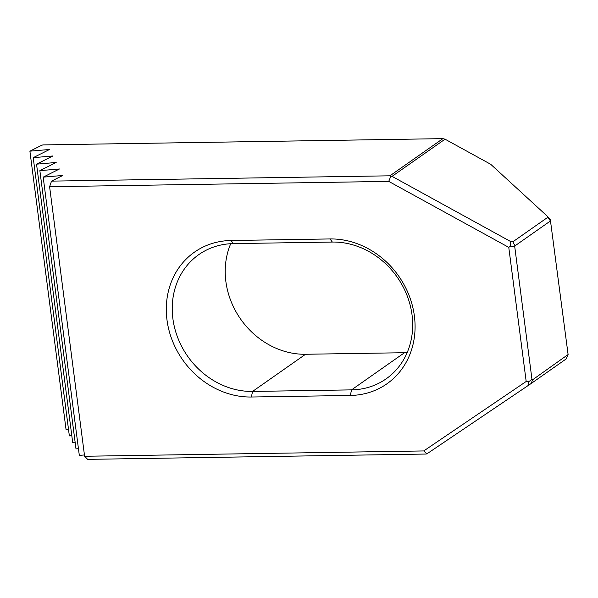 <?xml version="1.0" encoding="UTF-8"?>
<svg xmlns="http://www.w3.org/2000/svg" width="598" height="598" viewBox="0 0 598 598"><rect width="100%" height="100%" fill="white"/><g stroke="black" fill="none" stroke-linecap="round" stroke-linejoin="round"><path stroke-width="0.9" d="M62.82 175.453L51.533 181.119L389.918 175.805L442.901 138.639L42.869 144.918A9.045 2.213 172.6 0 0 40.739 145.74L29.9 151.174L49.537 149.485L33.219 157.67L52.856 155.973L36.538 164.158L56.175 162.469L39.864 170.654L59.501 168.965L43.183 177.15L62.82 175.453M79.317 455.392L43.183 177.15L79.317 455.392L84.438 454.951M423.728 450.944L426.935 453.822L426.06 454.046L87.667 459.361L84.61 456.267L423.728 450.944L526.188 381.472L508.771 247.37L388.722 181.388L49.604 186.718L84.61 456.267M75.998 448.896L39.864 170.654L75.998 448.904L78.45 448.687M72.679 442.4L36.538 164.158L72.679 442.408L75.131 442.199M33.219 157.67L69.361 435.912L71.805 435.703M29.9 151.174L66.034 429.424L68.486 429.207M69.353 435.912L33.219 157.663M568.1 354.532L550.489 220.931L515.028 245.808L514.751 246.802L531.981 379.431L532.444 379.909L568.1 354.532M233.377 243.61L231.045 240.501L330.006 238.946A81.38 71.521 -125 0 1 414.392 316.036A81.38 71.521 -125 0 1 350.331 395.457L251.369 397.012L252.573 391.428L351.534 389.874A76.858 67.544 -125 0 0 386.076 378.885A76.858 67.544 -125 0 0 406.969 295.277A76.858 67.544 -125 0 0 332.339 242.055L233.377 243.61A76.858 67.544 -125 0 0 198.835 254.599A76.858 67.544 -125 0 0 177.942 338.206A76.858 67.544 -125 0 0 252.573 391.428L305.556 354.263A76.858 67.544 55 0 1 239.835 317.942A76.858 67.544 55 0 1 230.723 243.707M231.045 240.501A81.38 71.521 -125 0 0 166.984 319.923A81.38 71.521 -125 0 0 251.369 397.012M567.906 355.033L566.097 358.994L531.233 383.453L426.935 453.822M49.604 186.718L51.533 181.119M388.722 181.388L390.875 176.163L392.056 176.358L510.266 241.323L510.737 246.017L508.771 247.37M389.918 175.805L390.875 176.163M528.931 385.03L528.385 381.898L526.188 381.472M510.266 241.323L512.837 241.816L547.701 217.366L547.379 216.297L490.696 164.278L445.039 139.192L392.056 176.358M445.039 139.192L442.901 138.639M531.233 383.453L532.444 379.909M531.981 379.431L528.385 381.898M510.737 246.017L514.751 246.802M512.837 241.816L515.028 245.808M547.379 216.297L550.332 219.645L550.773 221.103M407.171 352.611A76.858 67.544 55 0 1 404.517 352.708L305.556 354.263M547.701 217.366L550.489 220.931M404.517 352.708L351.534 389.874L350.331 395.457M332.339 242.055L330.006 238.946"/></g></svg>
